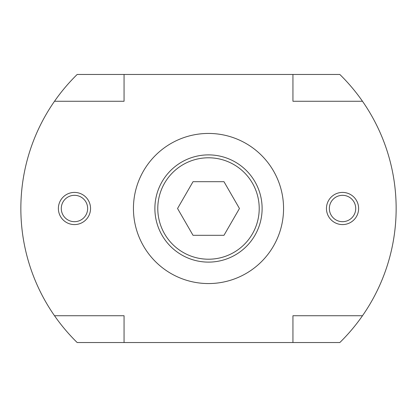 <?xml version="1.0" encoding="UTF-8"?>
<svg xmlns="http://www.w3.org/2000/svg" width="417" height="417" viewBox="0 0 417 417"><rect width="100%" height="100%" fill="white"/><g stroke="black" fill="none" stroke-linecap="round" stroke-linejoin="round"><path stroke-width="0.63" d="M292.942 74.466L339.829 74.466A187.65 187.65 0 0 1 362.493 315.726L292.942 315.726L292.942 342.534L124.058 342.534L124.058 315.726L54.507 315.726A187.65 187.65 0 0 1 77.171 74.466L292.942 74.466L292.942 101.274L362.493 101.274M283.56 208.5A75.06 75.06 0 0 0 208.5 133.44A75.06 75.06 0 0 0 133.44 208.5A75.06 75.06 0 0 0 208.5 283.56A75.06 75.06 0 0 0 283.56 208.5M54.507 101.274L124.058 101.274L124.058 74.466M362.493 315.726A187.65 187.65 0 0 1 339.829 342.534L292.942 342.534M124.058 342.534L77.171 342.534A187.65 187.65 0 0 1 54.507 315.726M154.884 208.5A53.616 53.616 0 0 1 208.5 154.884A53.616 53.616 0 0 1 262.116 208.5A53.616 53.616 0 0 1 208.5 262.116A53.616 53.616 0 0 1 154.884 208.5M259.212 208.5A50.712 50.712 0 0 0 208.5 157.788A50.712 50.712 0 0 0 157.788 208.5A50.712 50.712 0 0 0 208.5 259.212A50.712 50.712 0 0 0 259.212 208.5M177.548 208.5L193.024 181.692L223.976 181.692L239.452 208.5L223.976 235.308L193.024 235.308L177.548 208.5M90.546 208.5A16.086 16.086 0 0 0 74.466 192.414A16.086 16.086 0 0 0 58.38 208.5A16.086 16.086 0 0 0 74.466 224.586A16.086 16.086 0 0 0 90.546 208.5M87.648 208.5A13.182 13.182 0 0 0 74.466 195.318A13.182 13.182 0 0 0 61.283 208.5A13.182 13.182 0 0 0 74.466 221.682A13.182 13.182 0 0 0 87.648 208.5M326.454 208.5A16.086 16.086 0 0 0 342.534 224.586A16.086 16.086 0 0 0 358.62 208.5A16.086 16.086 0 0 0 342.534 192.414A16.086 16.086 0 0 0 326.454 208.5M329.352 208.5A13.182 13.182 0 0 0 342.534 221.682A13.182 13.182 0 0 0 355.717 208.5A13.182 13.182 0 0 0 342.534 195.318A13.182 13.182 0 0 0 329.352 208.5"/></g></svg>
